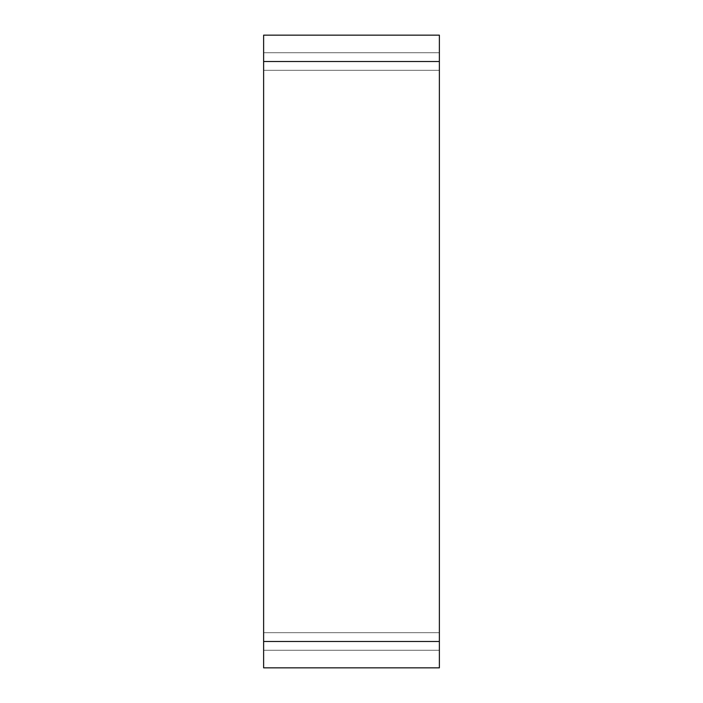 <?xml version="1.0" encoding="UTF-8"?>
<svg xmlns="http://www.w3.org/2000/svg" width="703" height="703" viewBox="0 0 703 703"><rect width="100%" height="100%" fill="white"/><g stroke="black" fill="none" stroke-linecap="round" stroke-linejoin="round"><path stroke-width="0.53" stroke-dasharray="3.52 2.64" d="M263.625 641.488L263.625 667.85L439.375 667.85L439.375 35.15L263.625 35.15L263.625 641.488L439.375 641.488M439.375 70.3L439.375 650.275L439.375 52.725L439.375 70.3L263.625 70.3L263.625 650.275L263.625 52.725L263.625 70.3L439.375 70.3M263.625 650.275L439.375 650.275L263.625 650.275M263.625 52.725L439.375 52.725L263.625 52.725M263.625 61.513L439.375 61.513M263.625 632.7L439.375 632.7L263.625 632.7"/><path stroke-width="1.05" d="M263.625 61.513L263.625 667.85L439.375 667.85L439.375 35.15L263.625 35.15L263.625 61.513L439.375 61.513M263.625 641.488L439.375 641.488"/></g></svg>
